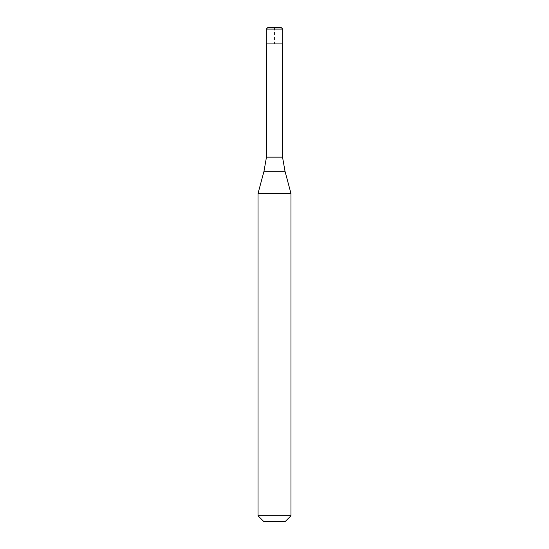 <?xml version="1.0" encoding="UTF-8"?>
<svg xmlns="http://www.w3.org/2000/svg" width="549" height="549" viewBox="0 0 549 549"><rect width="100%" height="100%" fill="white"/><g stroke="black" fill="none" stroke-linecap="round" stroke-linejoin="round"><path stroke-width="0.41" stroke-dasharray="2.75 2.06" d="M267.912 27.45L281.088 27.45M274.5 27.45L274.5 43.92L266.471 43.92L282.735 43.92M274.5 43.92L266.265 43.92M266.471 157.151L282.529 157.151M258.03 193.488L290.97 193.488M258.03 515.786L290.97 515.786M263.794 521.55L285.206 521.55M266.265 29.097L282.735 29.097M263.98 171.288L285.02 171.288"/><path stroke-width="0.82" d="M281.088 27.45L267.912 27.45L266.265 29.097L282.735 29.097L281.088 27.45M282.735 29.097L282.735 43.92L266.265 43.92L266.265 29.097M282.529 43.92L282.529 157.151L266.471 157.151L263.98 171.288L285.02 171.288L290.97 193.488L258.03 193.488L258.03 515.786L290.97 515.786L290.97 193.488M290.97 515.786L285.206 521.55L263.794 521.55L258.03 515.786M282.529 157.151L285.02 171.288M266.471 43.92L266.471 157.151M263.98 171.288L258.03 193.488"/></g></svg>

